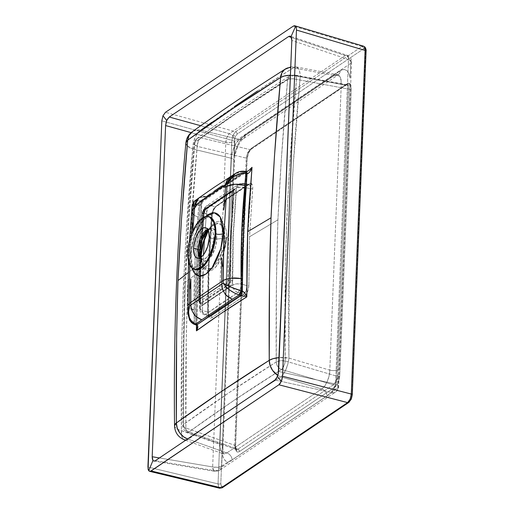 <?xml version="1.0" encoding="UTF-8"?>
<svg xmlns="http://www.w3.org/2000/svg" width="514" height="514" viewBox="0 0 514 514"><rect width="100%" height="100%" fill="white"/><g stroke="black" fill="none" stroke-linecap="round" stroke-linejoin="round"><path stroke-width="0.39" stroke-dasharray="2.57 1.93" d="M188.542 252.38A5.474 2.229 2.3 0 1 191.279 254.417A5.474 2.229 2.3 0 1 190.688 255.4L194.106 236.993L198.982 225.672L205.953 216.445A32.568 14.431 105 0 0 190.688 255.4L190.026 255.908L189.762 263.92L191.234 235.02L190.026 255.908L190.688 255.4A5.474 2.229 -177.7 0 0 191.279 254.417A5.474 2.229 -177.7 0 0 188.542 252.38A27.383 12.13 -75 0 0 194.722 269.497L189.454 262.301L188.542 252.38L187.783 252.181L188.542 252.38L193.881 230.6L201.302 219.703L209.307 216.728A27.383 12.13 -75 0 0 188.542 252.38M250.639 183.427L252.335 184.944L252.753 187.212L249.534 236.755L248.827 285.476L248.108 290.14L246.187 294.137L244.555 295.743L212.051 317.665L210.547 318.166L208.8 316.63L208.157 312.897L208.96 264.112L185.303 282.295C187.565 235.328 190.771 188.664 194.909 142.301A6.843 2.936 -175.3 0 0 194.086 143.579A6.843 2.936 -175.3 0 0 197.19 146.329A6.843 3.457 103.5 0 1 200.852 137.791L249.875 149.574L200.852 137.791L245.93 106.353L293.346 75.417L345.414 85.144L249.875 149.574L247.42 153.037A2.056 0.565 23.2 0 0 248.506 152.979A2.056 0.565 23.2 0 0 248.403 152.645L251.635 148.154A2.056 1.638 -124 0 1 251.005 149.375A2.056 1.638 -124 0 1 249.875 149.574L247.42 153.037L246.212 158.113L197.19 146.329C188.548 238.74 184.777 332.609 185.875 427.931L234.68 445.285L235.534 449.037A2.056 1.754 -38.7 0 1 236.408 451.292L235.341 446.428A2.056 0.835 -177.7 0 0 235.611 446.024A2.056 0.835 -177.7 0 0 234.68 445.285L185.875 427.931L186.293 339.015L187.681 285.983L190.533 233.375L197.19 146.329L246.212 158.113L234.68 445.285L235.534 449.037L236.575 449.641L237.834 449.223L333.38 384.793L335.905 381.356A2.056 0.565 -156.8 0 1 338.225 382.634L334.993 387.119A2.056 1.638 56 0 0 333.38 384.793L281.537 369.495L234.121 400.303L189.036 431.869L237.834 449.223L189.036 431.869A6.843 3.161 109.6 0 1 187.308 432.165A6.843 3.161 109.6 0 1 185.875 427.931A6.843 2.634 -0.1 0 1 182.753 425.746A6.843 2.634 -0.1 0 1 183.575 424.468L228.749 392.882L276.262 361.965L276.436 281.858L277.92 219.844L281.396 158.376L287.589 79.805L240.083 110.754L194.909 142.301L188.786 220.814L185.303 282.295L208.96 264.112L212.044 216.034L213.027 211.44L215 207.457L216.542 205.825L232.424 194.793L249.046 183.903L250.716 183.434M182.804 425.399L182.965 426.376L185.875 427.931L185.952 430.109L186.576 431.625L187.661 432.242L189.036 431.869C218.334 410.577 249.168 389.785 281.537 369.495L333.38 384.793L334.736 383.45L336.715 378.831L348.576 89.083L347.798 85.35A2.056 1.754 141.3 0 0 350.22 83.988L351.287 88.845A2.056 0.835 2.3 0 1 348.576 89.083L296.507 79.355L289.658 166.536L286.761 219.163L285.418 272.176L285.199 360.956L337.043 376.261L348.441 86.879L347.798 85.35L346.732 84.746L345.414 85.144L293.346 75.417A6.843 2.885 100.6 0 1 294.663 75.005A6.843 2.885 100.6 0 1 296.507 79.355L348.576 89.083A2.056 0.835 -177.7 0 0 351.287 88.845L339.754 376.023L338.822 381.028L337.512 384.093L334.993 387.119L239.447 451.549L237.776 452.076L236.408 451.292L235.553 449.307L235.341 446.428L246.874 159.256L247.799 154.245L249.907 149.915L251.635 148.154L347.175 83.724L348.852 83.197L350.22 83.988L351.075 85.966L351.287 88.845L339.754 376.023A2.056 0.835 2.3 0 1 337.043 376.261L285.199 360.956A6.843 2.596 106.4 0 1 281.537 369.495A6.843 5.384 -122.2 0 1 276.262 361.965C243.829 382.365 212.931 403.194 183.575 424.468C183.215 376.82 183.787 329.429 185.303 282.295L183.826 344.303L183.575 424.468L182.753 425.721L182.849 370.022L184.565 283.355L188.94 209.018L194.086 143.547L195.5 140.2L196.913 138.549A6.843 5.551 54.3 0 0 194.909 142.301C224.265 121.079 255.156 100.249 287.589 79.805A6.843 5.378 -122.4 0 1 289.729 75.963A6.843 5.378 -122.4 0 1 293.346 75.417C260.971 95.88 230.143 116.672 200.852 137.791L198.237 141.209L197.19 146.329L194.292 144.389L194.138 143.29M363.501 46.138L361.92 46.485A2.056 1.638 56 0 1 363.597 48.83L237.179 134.077A2.056 1.638 56 0 0 235.508 131.732L165.489 112.296L235.508 131.732L361.92 46.485A2.056 1.638 -124 0 1 363.597 48.83L365.236 48.971L364.497 48.547L363.597 48.83L237.179 134.077L235.438 136.493A2.056 0.565 23.2 0 0 233.035 135.195L235.508 131.732A2.056 1.638 -124 0 1 237.179 134.077L235.438 136.493L234.615 140.059L220.814 483.687L221.393 486.308A2.056 1.754 -38.7 0 1 218.88 487.651L218.045 483.905A2.056 0.835 -177.7 0 0 220.814 483.687L221.393 486.308L222.125 486.732L223.031 486.443L349.443 401.203L351.184 398.78L352.006 395.221L365.807 51.586L365.236 48.971A2.056 1.754 141.3 0 0 365.069 47.224M348.813 402.423A2.056 1.638 56 0 0 349.443 401.203L223.031 486.443A2.056 1.638 -124 0 1 222.401 487.67A2.056 1.638 56 0 0 223.031 486.443L221.393 486.308A2.056 1.754 141.3 0 1 218.88 487.651L219.928 488.261M197.357 258.169L201.906 259.39A15.741 6.978 -75 0 1 199.869 257.893L201.906 259.39L206.506 257.681L210.772 251.417L213.843 238.888A3.425 1.394 -177.7 0 0 216.722 239.087L215.411 247.131L210.83 257.045L204.276 261.266L200.428 256.891L202.175 262.885L207.521 268.963L211.986 267.73L216.632 263.097L222.992 249.329L224.817 238.155A3.425 1.394 -177.7 0 0 226.513 237.661L228.608 236.414L231.583 192.281L231.261 191.703L230.69 191.767L216.69 200.916L203.326 210.22L202.323 212.012L199.233 256.223L200.974 254.88A3.425 1.394 -177.7 0 0 201.347 254.282A3.425 1.394 2.3 0 1 200.974 254.88A25.591 11.334 105 0 1 214.685 222.915A25.591 11.334 105 0 1 226.513 237.661A25.591 11.334 105 0 1 212.809 269.619A25.591 11.334 105 0 1 200.974 254.88L199.233 256.223L199.04 261.703L198.674 300.349L198.963 301.48L199.657 301.538L227.021 283.086L227.779 282.051L228.608 236.414L226.513 237.661A3.425 1.394 2.3 0 1 224.817 238.155A23.567 10.441 -75 0 0 224.117 229.951A23.567 10.441 -75 0 0 212.057 226.096A23.567 10.441 -75 0 0 208.356 230.722L212.057 226.096L218.63 223.211L223.031 226.931M223.423 253.318L216.015 266.74L206.93 270.929L201.861 264.254L200.974 254.88C200.736 248.397 205.221 229.61 214.685 222.915C224.117 216.863 227.297 230.484 226.513 237.661M201.334 256.994L202.175 262.885A23.567 10.441 -75 0 1 201.295 257.026L202.175 262.885A23.567 10.441 -75 0 0 212.59 267.312A23.567 10.441 -75 0 0 223.539 247.189M208.376 230.773L212.057 226.096L207.54 230.407A16.968 7.517 105 0 1 216.722 239.087L224.817 238.155L216.722 239.087A16.968 7.517 105 0 1 209.622 258.529A16.968 7.517 105 0 1 200.428 256.891C202.079 260.701 201.803 258.921 201.906 259.39A15.741 6.978 -75 0 0 213.843 238.888A15.741 6.978 -75 0 0 210.072 228.981A15.741 6.978 -75 0 0 207.56 229.263L210.072 228.981L207.54 230.407L211.954 228.3L215.096 230.394L216.722 239.087A3.425 1.394 2.3 0 1 213.843 238.888L209.301 237.667L213.843 238.888L213.284 233.054L210.072 228.981L205.529 227.76M192.063 268.179A32.568 14.431 105 0 1 190.688 255.4L192.063 268.179M199.458 307.835L199.406 308.162A6.843 2.634 -0.1 0 0 202.529 310.366L202.6 312.551L203.229 314.067L204.309 314.684L205.69 314.305L203.57 313.225L201.803 311.465L200.64 309.261L200.229 306.903L199.458 307.835L199.618 308.811L200.691 309.698L202.529 310.366L203.48 254.796L202.677 279.944L202.529 310.366L207.695 312.204L208.684 316.001L209.731 316.611L210.958 316.181L205.69 314.305L237.898 292.588L240.25 289.099L241.561 284.049C241.092 251.494 242.383 219.362 245.429 187.668L250.941 188.696L250.896 186.511L250.305 184.995L249.251 184.385L247.896 184.783A1.369 1.079 57.5 0 0 249.046 183.903C251.609 182.688 252.837 184.256 252.721 188.606L249.534 236.755L277.92 219.844L249.534 236.755L248.827 285.476A1.369 0.533 -0 0 1 247.041 285.668L241.561 284.049L242.107 235.515L245.429 187.668L250.941 188.696L247.761 236.896L247.041 285.668L241.561 284.049A6.843 2.596 106.4 0 1 239.672 290.301A6.843 2.596 106.4 0 1 237.898 292.588L243.501 294.239L210.958 316.181L205.69 314.305L221.38 303.311L237.898 292.588A6.843 5.384 -122.2 0 1 232.624 285.058L233.266 236.196L236.517 188.118L219.908 198.905L204.122 209.963L200.781 258.105L203.865 214.563L205.17 210.245L206.499 208.613L221.579 198.179L233.844 190.167L235.174 190.019L236.003 192.101L233.009 236.35L232.277 282.16L231.364 284.724L229.983 286.343L202.638 304.783L201.366 304.95L200.736 304.185L200.351 302.001L200.781 258.105L200.229 306.903L232.624 285.058L200.229 306.903A6.843 5.545 54.1 0 0 205.69 314.305A6.843 3.161 109.6 0 1 203.955 314.6A6.843 3.161 109.6 0 1 202.529 310.366L207.695 312.204L208.485 263.367L211.588 215.231L206.403 213.985L204.463 238.971L206.403 213.985A6.843 3.457 103.5 0 1 210.059 205.446L215.36 206.724L247.896 184.783L242.267 183.729L210.059 205.446L215.36 206.724L212.937 210.187L211.588 215.231L204.572 213.111L203.505 212.051L203.345 210.952L204.122 209.963A6.843 2.936 -175.3 0 0 203.3 211.241A6.843 2.936 -175.3 0 0 206.403 213.985L207.45 208.87L210.059 205.446A6.843 5.551 54.3 0 0 206.12 206.217A6.843 5.551 54.3 0 0 204.122 209.963L204.713 207.862L206.127 206.21L203.345 210.952M248.346 170.892L245.57 171.779L201.906 201.225L202.876 201.559L201.636 201.295L197.453 265.571L196.444 325.323L197.453 265.571L188.118 272.748L197.453 265.571L201.636 201.295L201.822 203.428L200.036 205.478C200.145 203.505 200.768 202.092 201.906 201.225C203.261 201.649 203.171 201.674 201.636 201.295L201.578 204.521L201.064 205.227L199.997 205.471A3.425 1.728 103.5 0 1 201.829 201.205A3.425 1.728 -76.5 0 0 199.997 205.471L198.847 205.195A3.425 1.728 103.5 0 1 199.721 201.957A3.425 1.728 103.5 0 1 200.672 200.929L201.906 201.225C203.261 201.649 203.171 201.674 201.636 201.295L245.326 171.573M257.501 90.984L293.276 67.829L334.325 75.5L293.276 67.829A15.06 6.348 100.6 0 1 296.173 66.936A15.06 6.348 100.6 0 1 300.227 76.49L341.277 84.167L341.02 79.31L339.606 75.963L337.255 74.626L334.325 75.5A6.843 5.468 56 0 0 338.109 74.845A6.843 5.468 56 0 0 340.197 70.771C345.395 67.848 348.698 70.296 350.105 78.122L350.689 63.318A6.843 2.795 -177.7 0 0 351.602 62.001A6.843 2.795 -177.7 0 0 348.486 59.508L351.415 61.294L351.602 62.001L350.689 63.318L234.827 141.446L234.23 156.256L235.958 149.452L238.573 143.194L241.792 138.125L245.294 134.764L341.071 70.245L344.412 69.48L347.239 70.913L349.25 74.382L350.105 78.122L350.689 63.318L234.827 141.446A6.843 5.468 56 0 0 229.36 133.672L200.717 125.737L229.36 133.672L345.222 55.538L346.609 55.165L348.106 56.45L348.486 59.508L291.817 40.445L348.486 59.508L335.558 384.067A6.843 2.795 2.3 0 1 338.675 386.56A6.843 2.795 2.3 0 1 337.762 387.877L338.296 374.462L335.719 384.016L331.543 392.073L337.762 387.877L338.649 369.476A6.843 2.788 2.3 0 1 329.795 370.157L288.919 358.097L279.186 357.603A15.06 5.86 -0.2 0 1 288.919 358.097A15.06 5.705 106.4 0 1 280.862 376.878L283.567 373.832L286.041 369.2L287.924 363.674L288.919 358.097C287.519 262.962 291.284 169.093 300.227 76.49A15.06 6.399 -175.1 0 0 290.429 75.237L294.888 75.449L300.227 76.49L299.656 71.581L298.133 68.214L295.891 66.897L293.276 67.829L288.662 67.713L285.341 69.017M246.225 171.58A3.425 1.407 -79.8 0 0 245.57 171.779L223.172 186.383L201.906 201.225A3.425 1.76 -76.1 0 0 200.036 205.478M194.157 201.334L200.518 200.89C199.374 201.751 198.745 203.171 198.635 205.137A3.425 1.773 104.1 0 1 200.518 200.89L200.672 200.929A3.425 1.728 -76.5 0 0 198.847 205.195L192.217 204.758M248.551 170.757L246.206 171.573M246.148 171.56A3.425 1.439 -79.4 0 0 245.486 171.766L244.259 171.535A3.425 1.439 100.6 0 1 244.818 171.323A3.425 1.439 -79.4 0 0 244.259 171.535L235.399 173.526M244.728 171.297L237.275 175.833L230.054 176.919L237.275 175.833L206.731 196.432L198.867 197.948M196.052 324.932L196.843 327.232L197.813 265.243L199.22 238.734L201.822 203.428L202.799 201.552M195.982 324.906A3.425 1.581 109.6 0 1 195.288 322.798A3.425 1.581 -70.4 0 0 196.001 324.912M194.645 324.43A3.425 1.632 110.1 0 1 193.932 322.323L194.138 322.387A3.425 1.581 -70.4 0 0 194.832 324.501A3.425 1.581 109.6 0 1 194.228 323.704A3.425 1.581 109.6 0 1 194.138 322.387L195.326 322.818A3.425 1.619 -70 0 0 196.033 324.925M187.88 313.007L189.493 318.886L193.932 322.323L194.665 324.437M198.873 197.941L206.731 196.432L200.518 200.89L196.689 200.518L194.041 201.417M191.664 211.511L194.035 215.199L197.864 217.069L194.035 215.199L191.664 211.511L192.075 213.201L194.035 215.199L192.872 214.229L191.664 211.511M187.873 305.804L194.125 310.225L187.873 305.804L188.304 307.109L187.873 305.791M198.674 198.089C200.107 196.611 202.792 196.059 206.731 196.432C201.167 196.618 198.481 197.17 198.674 198.089M230.047 176.919L237.275 175.833L230.041 176.925M192.776 204.289L198.847 205.195L197.864 217.069L194.035 215.199L197.864 217.069C195.076 247.658 193.829 278.71 194.125 310.225C191.311 309.537 189.37 308.503 188.304 307.109C188.619 308.085 190.559 309.126 194.125 310.225L194.138 322.387L190.353 320.004M192.255 205.015L192.294 204.559M241.773 171.355L244.092 171.503L221.637 186.055M187.906 313.771L187.886 313.065M232.694 191.047L231.84 190.887L232.996 190.983L233.388 192.853L234.198 193.001L233.909 191.157L232.694 191.047L205.311 209.513L204.116 211.248L203.409 213.76L202.644 213.58L202.831 212.295L204.508 209.32L205.311 209.513L204.508 209.32L224.772 195.448L231.84 190.887L232.694 191.047L205.311 209.513L203.409 213.76L201.058 246.29L200.177 268.186L199.895 301.307L200.421 303.221L201.546 303.305L199.56 302.913L199.136 301.043L199.895 301.307L199.136 301.043L199.374 267.916L200.961 235.194L202.644 213.58L203.409 213.76A1.369 0.585 4.6 0 1 204.026 214.312A1.369 0.585 4.6 0 1 203.865 214.563C204.212 211.839 205.092 209.86 206.499 208.613A1.369 1.112 -125.5 0 1 205.311 209.513A1.369 1.112 54.5 0 0 206.499 208.613L233.844 190.167A1.369 1.079 -122.6 0 1 232.694 191.047A1.369 1.079 57.4 0 0 233.844 190.167C235.341 189.46 236.048 190.379 235.977 192.911A1.369 0.578 4.8 0 1 234.198 193.001L233.388 192.853L230.619 230.825L229.951 252.747L229.874 280.31L229.302 282.861L228.081 284.589L228.929 284.84L229.636 284.178L230.677 280.548L229.874 280.31L230.677 280.548L231.242 236.479L234.198 193.001L233.452 190.867L232.694 191.047M233.909 191.157L233.382 190.855M232.476 190.681L232.996 190.983M200.421 303.221L200.942 303.523M200.094 303.221L199.56 302.913M201.829 203.332L201.751 203.949M199.997 205.471C196.656 244.06 195.089 283.169 195.288 322.798L196.264 263.733L199.997 205.471L198.847 205.195L195.706 245.878L194.568 269.118L194.138 322.387L195.288 322.798M195.326 322.818L196.483 324.443L196.836 327.63M185.336 440.074L188.368 439.252L210.091 423.767M257.463 391.822L280.862 376.878L321.738 388.944L324.752 385.988L327.341 381.388L329.108 375.83L329.795 370.157L341.277 84.167L300.227 76.49L293.385 163.658L290.481 216.291L289.138 269.304L288.919 358.097L329.795 370.157L341.277 84.167L340.564 77.704L337.46 74.652L334.325 75.5L239.428 139.493L236.607 142.5L234.082 147.12L232.244 152.664L231.371 158.28L192.724 148.989C184.083 241.426 180.311 335.295 181.41 430.591L181.808 436.38L182.945 438.718L184.552 439.9A15.06 6.958 109.6 0 1 181.41 430.591A15.06 5.802 -0.1 0 1 174.542 425.791M174.542 425.733L175.011 427.166L177.369 429.113L179.213 429.922L219.883 444.276L220.339 449.178L221.817 452.545L224.098 453.862L226.841 452.937L187.539 438.969M277.856 375.458L280.862 376.878L257.585 391.739M185.895 142.943A15.06 6.457 -175.3 0 0 192.724 148.989L187.231 145.867L186.351 144.723L186.01 142.301M209.969 423.851L188.368 439.252A15.06 6.958 109.6 0 1 185.888 440.087M192.724 148.816L192.724 148.989A15.06 7.601 103.5 0 1 200.781 130.203L197.659 133.139L195.037 137.733L193.303 143.297L192.724 148.816M192.673 131.513L196.014 130.183L200.781 130.203A15.06 12.214 54.3 0 0 192.114 131.886M290.763 66.91L295.891 66.897M293.276 67.829C260.9 88.292 230.066 109.084 200.781 130.203L239.428 139.493L200.781 130.203M296.173 66.936L337.255 74.626M245.57 171.779L244.092 171.503M214.094 191.227L210.393 193.823M206.731 196.432L200.518 200.89L201.829 201.205M201.636 201.295L222.96 186.306L245.525 171.445M192.724 148.989L231.371 158.28L219.883 444.276L181.41 430.591L181.827 341.694L183.215 288.662L186.068 236.048L192.724 148.989M188.368 439.252L226.841 452.937L321.738 388.944L280.862 376.878M211.845 122.306L234.371 106.584M221.682 466.153L227.895 461.964L225.839 461.135L224.155 459.246L222.928 456.393L222.228 452.731L221.682 466.153A6.843 5.468 -124 0 1 219.581 470.239A6.843 5.468 -124 0 1 215.919 470.908L155.35 460.679L215.919 470.908L214.723 471.325L213.683 470.721L212.655 466.943L225.8 142.237L191.157 132.638L225.8 142.237L227.034 137.167L229.36 133.672A6.843 2.641 -74.5 0 0 225.8 142.237A6.843 2.782 -177.7 0 0 234.827 141.446L230.85 142.596L225.8 142.237L212.655 466.943A6.843 2.93 -80.4 0 0 214.614 471.312A6.843 2.93 -80.4 0 0 215.919 470.908A6.843 5.468 56 0 0 219.581 470.239A6.843 5.468 56 0 0 221.682 466.153L227.895 461.964L232.187 459.837A6.843 5.468 56 0 0 226.841 452.937L321.738 388.944C325.6 387.1 330.027 376.781 329.795 370.157A6.843 2.788 -177.7 0 0 338.649 369.476L350.085 83.512A6.843 2.788 2.3 0 1 341.277 84.167A6.843 2.788 -177.7 0 0 350.085 83.512L338.296 374.462C337.1 381.317 334.852 387.19 331.543 392.073L327.084 395.844A6.843 5.468 56 0 0 321.738 388.944A6.843 5.468 -124 0 1 327.084 395.844L232.187 459.837L327.084 395.844L331.543 392.073L337.762 387.877L338.675 386.56L337.415 384.857L335.558 384.067L278.633 371.474L335.558 384.067L335.192 387.318L334.036 390.325L331.999 392.632L215.919 470.908L331.999 392.632A6.843 3.502 -77.5 0 0 335.558 384.067L348.486 59.508A6.843 3.212 -71.4 0 0 346.95 55.242A6.843 3.212 -71.4 0 0 345.222 55.538L291.393 37.432L345.222 55.538A6.843 5.468 -124 0 1 350.689 63.318A6.843 5.468 56 0 0 345.222 55.538L229.36 133.672A6.843 5.468 -124 0 1 234.827 141.446L234.23 156.256C236.356 146.053 240.044 138.889 245.294 134.764L340.197 70.771A6.843 5.468 -124 0 1 338.096 74.858A6.843 5.468 -124 0 1 334.325 75.5L239.428 139.493A6.843 5.468 56 0 0 243.193 138.851A6.843 5.468 56 0 0 245.294 134.764A6.843 5.468 -124 0 1 243.212 138.838A6.843 5.468 -124 0 1 239.428 139.493C235.894 141.427 231.473 151.746 231.371 158.28A6.843 2.788 2.3 0 1 234.493 160.753A6.843 2.788 2.3 0 1 233.78 161.942L221.682 466.153A6.843 2.782 2.3 0 1 212.655 466.943L217.705 467.303L221.682 466.153M201.546 303.305L228.929 284.84L228.081 284.589L214.094 293.7L200.749 303.022L201.546 303.305A1.369 1.105 -125.7 0 1 202.638 304.783C201.244 305.522 200.486 304.59 200.351 302.001L201 257.938L203.865 214.563A1.369 0.585 -175.4 0 0 204.026 214.312A1.369 0.585 -175.4 0 0 203.409 213.76C200.801 242.524 199.625 271.707 199.895 301.307A1.369 0.527 0 0 1 200.518 301.75A1.369 0.527 0 0 1 200.351 302.001A1.369 0.527 180 0 0 200.518 301.75A1.369 0.527 180 0 0 199.895 301.307L200.781 303.485L201.546 303.305L228.929 284.84A1.369 1.079 -122.4 0 1 229.983 286.343L202.638 304.783A1.369 1.105 54.3 0 0 201.546 303.305M350.799 399.571L351.184 398.78A2.056 0.565 23.2 0 1 351.293 399.121M352.283 394.81A2.056 0.835 -177.7 0 1 352.006 395.221L365.698 50.038M223.545 247.189A23.567 10.441 -75 0 0 224.817 238.155L224.117 229.951M159.398 457.948L212.655 466.943L159.398 457.948M274.971 380.013L331.999 392.632A6.843 5.468 56 0 0 335.661 391.964A6.843 5.468 56 0 0 337.762 387.877A6.843 5.468 -124 0 1 335.661 391.964A6.843 5.468 -124 0 1 331.999 392.632L274.971 380.013M361.92 46.485L295.98 26.908L361.92 46.485L235.508 131.732L233.035 135.195A2.056 0.565 -156.8 0 1 235.438 136.493L234.615 140.059L220.814 483.687A2.056 0.835 2.3 0 1 218.045 483.905L147.916 467.02L218.045 483.905L231.846 140.277L161.82 120.841L231.846 140.277L233.035 135.195L231.846 140.277A2.056 0.835 -177.7 0 0 234.615 140.059A2.056 0.835 2.3 0 1 231.846 140.277L218.045 483.905L218.88 487.651M295.98 26.908L293.295 26.111L295.98 26.908M346.609 55.165L347.207 55.358M214.723 471.325L214.171 471.152M233.78 161.942A6.843 2.788 -177.7 0 0 234.493 160.773A6.843 2.788 -177.7 0 0 231.371 158.28L219.883 444.276A6.843 2.788 2.3 0 1 223.005 446.769A6.843 2.788 2.3 0 1 222.247 447.97L233.78 161.942M222.221 452.725L222.247 447.97A6.843 2.788 -177.7 0 0 223.005 446.743A6.843 2.788 -177.7 0 0 219.883 444.276L220.712 450.463L223.449 453.733L226.841 452.937A6.843 5.468 -124 0 1 232.187 459.837L227.895 461.964C224.811 461.392 222.915 458.315 222.228 452.731M346.732 84.746L251.005 149.381A2.056 1.638 56 0 0 251.635 148.154L347.175 83.724A2.056 1.638 -124 0 1 346.545 84.951A2.056 1.638 -124 0 1 345.414 85.144A2.056 1.638 56 0 0 346.552 84.951A2.056 1.638 56 0 0 347.175 83.724C348.396 82.94 349.404 83.03 350.22 83.988A2.056 1.754 -38.7 0 1 347.798 85.35L346.873 84.765L345.414 85.144L249.875 149.574A2.056 1.638 56 0 0 251.005 149.381L248.513 152.979L247.144 158.858L235.611 446.036A2.056 0.835 2.3 0 1 235.341 446.428L246.874 159.256A2.056 0.835 -177.7 0 0 247.144 158.858A2.056 0.835 -177.7 0 0 246.212 158.113A2.056 0.835 2.3 0 1 247.144 158.852A2.056 0.835 2.3 0 1 246.874 159.256L248.403 152.645A2.056 0.565 -156.8 0 1 248.506 152.979A2.056 0.565 -156.8 0 1 247.42 153.037L246.212 158.113L234.68 445.285A2.056 0.835 2.3 0 1 235.611 446.036L236.241 449.57A2.056 1.754 141.3 0 0 235.534 449.037L236.241 449.57L237.834 449.223A2.056 1.638 -124 0 1 239.447 451.549A2.056 1.638 56 0 0 237.834 449.223L333.38 384.793A2.056 1.638 -124 0 1 334.993 387.119L239.447 451.549C238.233 452.333 237.217 452.249 236.408 451.292A2.056 1.754 141.3 0 0 236.241 449.544L236.575 449.641M196.817 138.619L198.687 137.778L200.852 137.791A6.843 5.551 54.3 0 0 196.913 138.555L194.086 143.547M187.07 432.056L187.661 432.242M183.993 426.819L183.575 424.468A6.843 5.545 54.1 0 0 189.036 431.869L186.916 430.79L185.156 429.023L183.993 426.819M288.168 77.717L287.589 79.805L291.56 78.796L296.507 79.355L295.948 76.252L294.535 74.993L291.252 75.359L289.44 76.162L288.168 77.717M196.913 138.549C226.314 117.353 257.257 96.484 289.742 75.956L289.44 76.162M295.081 75.166L294.535 74.993M285.193 361.034L280.233 360.783L276.262 361.965L276.654 364.336L277.778 366.566L279.481 368.371L281.537 369.495L282.154 368.911L284.364 364.773L285.193 361.034M287.589 79.805C283.381 126.219 280.156 172.897 277.92 219.844C276.378 267.004 275.825 314.375 276.262 361.965A6.843 2.66 -0.2 0 1 285.199 360.956C283.792 265.841 287.564 171.972 296.507 79.355A6.843 2.911 -175.1 0 0 287.589 79.805M249.251 184.385L216.143 206.57C213.92 208.787 212.603 211.858 212.205 215.784L209.102 264.042L208.318 312.653C208.973 316.303 209.339 317.594 209.404 316.54L210.958 316.181A1.369 1.105 -125.7 0 1 212.051 317.665A1.369 1.105 54.3 0 0 210.958 316.181L243.501 294.239A1.369 1.079 -122.4 0 1 244.555 295.743A1.369 1.079 57.6 0 0 243.501 294.239C245.711 292.511 246.893 289.658 247.041 285.668A1.369 0.533 180 0 0 248.827 285.476C248.577 290.23 247.15 293.655 244.555 295.743L212.051 317.665C209.667 318.924 208.369 317.337 208.157 312.897A1.369 0.527 -179.9 0 0 208.318 312.647A1.369 0.527 -179.9 0 0 207.695 312.204A1.369 0.527 0.1 0 1 208.318 312.647A1.369 0.527 0.1 0 1 208.157 312.897L208.96 264.112L212.044 216.034A1.369 0.585 -175.5 0 0 212.205 215.777A1.369 0.585 -175.5 0 0 211.588 215.231A1.369 0.585 4.5 0 1 212.205 215.777A1.369 0.585 4.5 0 1 212.044 216.034C212.629 211.363 214.126 207.958 216.542 205.825A1.369 1.112 -125.5 0 1 215.36 206.724A1.369 1.112 54.5 0 0 216.542 205.825L249.046 183.903A1.369 1.079 -122.5 0 1 247.896 184.783L242.267 183.729A6.843 2.885 100.6 0 1 243.585 183.325A6.843 2.885 100.6 0 1 245.429 187.668A6.843 2.911 -175.2 0 0 236.517 188.118L233.266 236.196L232.624 285.058A6.843 2.66 -0.2 0 1 241.561 284.049L236.594 283.876L232.624 285.058L233.015 287.429L234.14 289.665L235.842 291.464L237.898 292.588L243.501 294.239L246.052 290.808L247.041 285.668C246.765 252.978 248.063 220.654 250.941 188.696A1.369 0.578 -175.3 0 0 252.721 188.606A1.369 0.578 4.7 0 1 250.941 188.696L249.386 184.404L247.896 184.783L215.36 206.724C213.394 208.517 212.134 211.357 211.588 215.231C208.806 247.106 207.508 279.43 207.695 312.204L209.731 316.611M203.724 314.491L204.309 314.684M208.825 316.335L203.955 314.6C201.083 313.411 199.567 311.266 199.406 308.162A6.843 2.634 -0.1 0 1 200.229 306.903L200.781 258.105L204.122 209.963L236.517 188.118L240.481 187.115L245.429 187.668L244.87 184.565L243.456 183.305L240.173 183.678L238.361 184.481L237.089 186.029L236.517 188.118A6.843 5.378 -122.4 0 1 238.65 184.282L238.361 184.481M250.562 185.419L250.305 184.995M206.03 206.281L207.894 205.439L210.059 205.446L242.267 183.729A6.843 5.378 -122.4 0 0 238.65 184.282L206.127 206.21M244.002 183.479L243.456 183.305M234.198 193.001A1.369 0.578 -175.2 0 0 235.977 192.911L233.009 236.35L232.463 280.348A1.369 0.533 -0.1 0 1 230.677 280.548C230.323 250.986 231.499 221.804 234.198 193.001M229.983 286.343A1.369 1.079 57.6 0 0 228.929 284.84C230.06 283.979 230.645 282.552 230.677 280.548A1.369 0.533 179.9 0 0 232.463 280.348C232.322 283.13 231.493 285.122 229.983 286.343M230.69 191.767L231.602 192.943A1.369 0.585 4.8 0 1 233.388 192.853L232.546 190.694L231.84 190.887A1.369 1.079 57.5 0 0 230.69 191.767A1.369 1.079 -122.5 0 1 231.84 190.887L204.508 209.32A1.369 1.112 54.4 0 0 203.326 210.22L230.69 191.767M231.602 192.943L228.608 236.414L228.087 280.515A1.369 0.533 -0.2 0 1 229.874 280.31C229.456 250.787 230.625 221.63 233.388 192.853A1.369 0.585 -175.2 0 0 231.602 192.943M228.087 280.515L227.021 283.086A1.369 1.079 57.7 0 0 228.081 284.589L229.874 280.31A1.369 0.533 179.8 0 0 228.087 280.515M204.508 209.32L202.644 213.58A1.369 0.585 4.7 0 1 202.028 213.027A1.369 0.585 4.7 0 1 202.188 212.777L203.326 210.22A1.369 1.112 -125.6 0 1 204.508 209.32M227.021 283.086L199.657 301.538A1.369 1.105 54.2 0 0 200.749 303.022L228.081 284.589A1.369 1.079 -122.3 0 1 227.021 283.086M202.644 213.58C199.978 242.274 198.809 271.431 199.136 301.043A1.369 0.527 -0.1 0 1 198.507 300.606A1.369 0.527 -0.1 0 1 198.674 300.349L199.233 256.223L202.188 212.777A1.369 0.585 -175.3 0 0 202.028 213.027A1.369 0.585 -175.3 0 0 202.644 213.58M199.657 301.538L198.674 300.349A1.369 0.527 179.9 0 0 198.507 300.606A1.369 0.527 179.9 0 0 199.136 301.043L199.92 303.183L200.749 303.022A1.369 1.105 -125.8 0 1 199.657 301.538M365.807 51.586A2.056 0.835 -177.7 0 0 366.084 51.194M338.225 382.634A2.056 0.565 23.2 0 0 335.905 381.356L337.043 376.261A2.056 0.835 -177.7 0 0 339.754 376.023L338.225 382.634M195.102 269.612L194.433 269.201C192.891 269.413 191.838 264.498 191.279 254.443C191.741 245.653 193.913 237.211 197.8 229.109C200.017 224.284 202.991 220.435 206.737 217.55L209.307 216.728M188.439 261.035L189.467 240.815M201.366 252.785L204.026 214.319C204.437 211.826 205.125 210.175 206.095 209.359L233.562 190.867L231.12 190.996L203.724 209.468L202.028 213.021L199.085 256.454L198.507 300.6C198.488 301.814 198.957 302.675 199.927 303.183L200.884 303.543L200.518 301.75L200.544 288.765L201.302 254.038M248.333 170.899L223.648 187.012L202.876 201.559M185.605 440.28L224.13 454.17C223.282 452.661 222.909 450.193 223.005 446.769L234.493 160.773C234.448 152.253 240.057 140.38 243.193 138.851L338.456 74.652L337.563 74.665M153.943 461.071L214.614 471.312L219.581 470.239L335.661 391.964C337.525 390.64 338.527 388.841 338.675 386.56L351.602 62.001C351.544 58.718 349.995 56.463 346.95 55.242L290.249 36.166M236.241 449.57L187.308 432.165C184.43 430.97 182.913 428.824 182.753 425.721M346.873 84.765L294.663 75.005L289.742 75.956M203.3 211.209L200.049 259.017L199.406 308.162M249.386 184.404L243.585 183.325L238.663 184.269"/><path stroke-width="0.77" d="M290.763 66.91L284.679 69.48L281.871 72.885L280.612 77.485L284.358 75.982L290.429 75.237A15.06 6.399 -175.1 0 0 280.612 77.485C276.436 123.977 273.242 170.744 271.032 217.788C269.452 265.083 268.861 312.596 269.252 360.32A15.06 5.86 -0.2 0 1 279.186 357.603L272.998 358.701L269.252 360.32L270.12 365.531L272.593 370.446L277.856 375.458A15.06 11.854 -122.2 0 1 269.252 360.32C236.748 380.835 205.78 401.723 176.353 422.971C175.949 375.246 176.495 327.765 177.985 280.535L188.118 272.748L177.985 280.535L176.643 333.766L176.353 422.971L221.63 391.372L269.252 360.32L269.497 279.982L271.032 217.788L247.671 231.705L247.016 256.075L246.823 296.874L220.898 313.598L196.432 330.855C198.089 328.138 198.263 326.12 196.939 324.797L195.564 324.302C189.364 321.289 187.353 315.172 189.525 305.965L189.518 303.292L187.873 305.798L189.518 303.286L187.873 305.798L189.518 303.286L190.848 302.328L189.518 303.292L189.525 305.965L190.855 305.001L190.848 302.328L189.518 303.292L189.737 264.973L189.499 288.02L189.936 288.624L190.283 287.3L190.861 279.115L190.848 302.328L221.752 281.492L221.823 258.221L222.395 265.622L222.78 266.432L223.275 265.198L223.988 233.009L223.192 233.484A32.568 14.431 105 0 0 205.953 216.445L214.287 212.79L220.159 216.947L223.192 233.484A5.474 2.229 2.3 0 1 215.867 233.96L214.891 223.815L209.307 216.728L208.543 216.522A27.383 12.13 105 0 1 215.109 233.754A27.383 12.13 105 0 1 194.343 269.413A27.383 12.13 105 0 1 187.783 252.181L188.24 247.125L189.865 239.312L192.493 231.814L195.885 225.273L199.76 220.255L203.782 217.197L207.598 216.355L209.866 217.075L212.642 219.992L213.965 223.063L215.038 229.058L215.109 233.754L214.229 241.4L213.021 246.617L210.393 254.122L207.001 260.662L204.45 264.202L200.441 267.955L196.515 269.548L193.02 268.861L191.073 267.151L188.921 262.872L187.848 256.878L187.783 252.181A27.383 12.13 105 0 1 208.543 216.522M361.92 46.485L363.494 46.138L365.056 47.204C365.974 48.856 366.315 50.186 366.084 51.194A2.056 0.835 -177.7 0 0 365.088 50.43L351.287 394.058L282.559 376.235L281.351 381.317L278.89 384.78L347.618 402.61L221.206 487.85L219.722 488.223L221.206 487.85L151.077 470.965L149.786 471.37L148.707 470.76L148.071 469.237L161.82 120.841L162.97 115.74L165.489 112.296L293.295 26.111L294.573 25.7L295.608 26.298L296.289 27.833L296.462 30.05L365.088 50.43L364.278 46.69A2.056 1.754 -38.7 0 1 365.069 47.224A2.056 1.754 141.3 0 0 364.278 46.69L365.088 50.43L351.287 394.058A2.056 0.835 2.3 0 1 352.283 394.823A2.056 0.835 2.3 0 1 352.006 395.221L351.184 398.78A2.056 0.565 -156.8 0 1 351.293 399.121A2.056 0.565 -156.8 0 1 350.124 399.153L347.618 402.61A2.056 1.638 56 0 0 348.813 402.423A2.056 1.638 -124 0 1 347.618 402.61L221.206 487.85L151.077 470.965L278.89 384.78L280.207 383.425L281.826 380.084L282.559 376.235L296.462 30.05L296.289 27.833L295.608 26.298L290.988 36.732L291.817 40.445L278.633 371.474L277.431 376.55L281.351 381.317L277.431 376.55L274.971 380.013L155.35 460.679L154.059 461.084L152.979 460.473L152.195 456.734L165.598 125.557L166.279 121.754L167.281 119.396L169.267 117.019L288.656 36.513L289.954 36.102L290.988 36.732L295.608 26.298L294.573 25.7L293.295 26.111L165.489 112.296L162.97 115.74L166.716 120.539L162.97 115.74L161.82 120.841L147.916 467.02L148.707 470.76L152.979 460.473L148.707 470.76L150.416 471.293L278.89 384.78L347.618 402.61L350.124 399.153L351.287 394.058L282.559 376.235L296.462 30.05L365.088 50.43A2.056 0.835 2.3 0 1 366.084 51.182A2.056 0.835 2.3 0 1 365.807 51.586M198.134 249.483L199.869 257.893A15.741 6.978 -75 0 1 198.134 249.483L193.585 248.262A15.741 6.978 105 0 1 205.529 227.76A15.741 6.978 105 0 1 209.301 237.667A15.741 6.978 105 0 1 197.357 258.169A15.741 6.978 105 0 1 193.585 248.262L198.134 249.483A3.425 1.394 2.3 0 1 199.792 250.504A3.425 1.394 -177.7 0 0 198.134 249.483A15.741 6.978 -75 0 1 207.56 229.263L200.325 239.049L198.134 249.483M200.428 256.891L199.792 250.504A16.968 7.517 105 0 1 207.54 230.407L201.527 241.066L199.792 250.504L201.295 254.012L201.295 257.026A23.567 10.441 -75 0 1 201.295 254.012L199.792 250.504A16.968 7.517 105 0 0 200.428 256.891L200.621 257.488M226.513 237.661L223.423 253.318M208.376 230.773L203.493 241.908L201.347 254.282A3.425 1.394 -177.7 0 0 201.295 254.012A3.425 1.394 2.3 0 1 201.347 254.282L201.334 256.994M224.117 229.951L223.031 226.931M208.356 230.722A23.567 10.441 -75 0 0 201.295 254.012L202.876 243.726L208.356 230.722M194.877 269.529L194.722 269.497A27.383 12.13 -75 0 0 195.102 269.612A27.383 12.13 -75 0 0 215.867 233.96A5.474 2.229 -177.7 0 0 223.192 233.484A32.568 14.431 105 0 1 209.751 270.582A32.568 14.431 105 0 1 192.063 268.179L194.909 273.57L199.644 276.095L205.799 274.129L212.128 267.608L220.724 248.731L223.192 233.484L223.988 233.009L223.211 280.567L221.752 281.492L223.211 280.573A3.425 2.686 -122.6 0 1 223.211 280.567L223.211 280.567A3.425 2.692 57.7 0 0 223.211 280.573C227.863 278.1 233.819 277.425 241.092 278.549C233.819 277.425 227.863 278.1 223.211 280.567L223.211 280.573C224.875 279.462 227.529 278.672 231.171 278.202L241.092 278.549C240.7 247.106 241.946 216.053 244.831 185.393C237.59 183.633 231.641 183.941 226.995 186.306L225.537 187.224L225.755 184.616L225.537 187.224L226.995 186.306C231.641 183.941 237.59 183.639 244.831 185.393L245.84 173.507L247.106 173.738C249.296 173.089 250.941 170.95 252.027 167.313L248.326 170.905L252.027 167.313L247.671 231.705L246.823 296.874C245.988 294.316 244.51 292.382 242.396 291.072L240.603 295.351L246.823 296.874C229.071 307.854 212.269 319.181 196.432 330.855L196.444 325.323L196.432 330.855L197.524 328.465L197.813 326.069L197.305 325.028L196.052 324.932C196.412 324.983 196.676 325.754 196.843 327.232L196.432 330.855L196.843 327.232M250.639 183.427L251.327 183.639M194.343 269.413L195.102 269.612L203.107 266.637L210.522 255.741L215.867 233.96L215.109 233.754L215.867 233.96A27.383 12.13 -75 0 0 209.307 216.728M187.886 313.065L189.518 319.914C191.015 322.355 192.731 323.865 194.665 324.437L195.564 324.302L201.771 319.811C197.884 318.192 195.294 316.296 194.009 314.125C191.889 311.092 190.835 308.053 190.855 305.001L190.855 305.001C191.446 312.223 195.082 317.157 201.771 319.811C195.089 317.157 191.446 312.216 190.855 305.001L189.525 305.965L187.88 313.007L188.208 309.923L189.525 305.965L188.58 311.953L189.383 317.472L191.818 321.783L195.564 324.302A3.425 1.632 110.1 0 1 194.645 324.43M198.867 197.954L194.163 201.327L192.217 204.758L193.521 206.41L194.163 201.327L193.283 202.317L192.923 204.142L193.521 206.41L194.851 205.459L194.633 208.067L194.851 205.459A3.425 1.465 4.8 0 1 194.851 205.452L194.851 205.452A3.425 1.452 -175.1 0 0 194.851 205.459L198.873 197.941L194.851 205.459C195.082 202.458 196.354 200.004 198.674 198.089C196.329 200.068 195.05 202.522 194.851 205.452L225.755 184.616A3.425 1.458 4.8 0 1 225.762 184.616L225.762 184.616A3.425 1.465 -175.3 0 0 225.755 184.616L230.06 176.919L225.755 184.616C225.948 181.693 227.182 179.264 229.462 177.33L230.047 176.919L229.462 177.33C227.214 179.193 225.98 181.622 225.762 184.616L227.22 183.691C232.225 176.116 238.361 172.704 245.621 173.462L245.84 173.507A3.425 1.439 -79.4 0 0 244.94 171.335A3.425 1.439 -79.4 0 0 244.818 171.323A3.425 1.439 100.6 0 1 244.921 171.329A3.425 1.439 100.6 0 1 245.84 173.507L244.921 171.329L246.206 171.573L247.106 173.738A3.425 1.407 -79.8 0 0 246.225 171.58M245.486 171.766A3.425 1.439 100.6 0 1 246.167 171.567A3.425 1.439 100.6 0 1 247.067 173.732A3.425 1.439 -79.4 0 0 246.148 171.56M244.092 171.503A3.425 1.394 100.1 0 1 244.748 171.303A3.425 1.394 100.1 0 1 245.621 173.462L240.719 173.501L235.566 175.428L230.857 178.981L227.22 183.691L230.304 178.274L234.538 174.111L235.399 173.526L227.22 183.691L226.995 186.306C228.73 185.194 231.377 184.526 234.943 184.288C237.288 184.031 240.584 184.397 244.831 185.393L234.943 184.295L226.995 186.306L223.988 233.009L226.995 186.306L225.537 187.224L223.763 209.969L224.946 201.944L225.415 200.653L225.845 201.257L225.415 200.653L224.946 201.944L223.763 209.969L225.537 187.224L226.995 186.306L227.22 183.691L225.762 184.616L225.537 187.224L222.067 186.948L194.851 205.452L194.633 208.067L193.309 209.025L194.633 208.067L194.851 205.459L193.521 206.41L192.255 205.015L192.776 204.289M196.033 324.925A3.425 1.619 -70 0 0 196.939 324.797L196.868 324.764A3.425 1.581 109.6 0 1 195.982 324.906A3.425 1.581 -70.4 0 0 196.868 324.764L195.718 324.36A3.425 1.581 109.6 0 1 194.851 324.507A3.425 1.581 -70.4 0 0 195.718 324.36L201.771 319.811L232.322 299.212C225.832 296.417 222.311 291.399 221.759 284.165L221.752 281.492L221.759 284.165C222.311 291.399 225.832 296.417 232.322 299.212C227.053 296.122 224.547 294.175 224.804 293.372C222.729 290.204 221.714 287.14 221.759 284.165L190.855 305.001C190.816 307.97 191.87 311.015 194.009 314.125C193.765 314.947 196.348 316.842 201.771 319.811L232.322 299.212L239.138 294.92L240.603 295.351A3.425 1.259 -73.9 0 0 242.396 291.072L242.357 291.059A3.425 1.298 106.4 0 1 240.526 295.325A3.425 1.298 -73.6 0 0 242.357 291.059L241.137 290.699A3.425 1.298 106.4 0 1 239.306 294.965A3.425 1.298 -73.6 0 0 241.137 290.699L240.912 290.641A3.425 1.246 105.9 0 1 239.138 294.92L240.912 290.641C233.703 288.617 227.805 286.15 223.224 283.246C226.802 288.572 232.11 292.46 239.138 294.92L234.48 293.012L229.88 290.166L225.948 286.754L223.224 283.246L231.075 287.275L241.137 290.699L241.092 278.549C236.832 277.926 233.523 277.811 231.171 278.202C227.593 278.652 224.946 279.443 223.211 280.573L223.224 283.246L221.759 284.165C221.74 287.217 222.755 290.288 224.804 293.372C226.044 295.569 228.55 297.516 232.322 299.212L239.138 294.92L246.823 296.874L244.767 293.083L242.357 291.059C242.049 251.487 243.617 212.385 247.067 173.732L248.069 173.514L249.624 172.126L252.027 167.313L248.969 207.47L247.671 231.705L271.032 217.788L274.47 156.192L280.612 77.485A15.06 11.835 -122.4 0 1 285.309 69.037A15.06 11.835 -122.4 0 1 290.256 67.533M193.309 209.025L191.664 211.511L193.309 209.025L193.521 206.41L193.309 209.025L191.664 211.517L198.263 202.998L194.633 208.067L192.795 230.863L192.834 223.622L192.57 222.851L192.063 224.078L193.309 209.025L191.227 235.026L192.281 223.41L192.647 222.838L192.834 223.622L192.795 230.863L194.633 208.067L193.309 209.025M192.255 205.015L192.294 204.559M198.873 197.941L213.946 187.449L235.399 173.526L239.351 171.747L241.773 171.355M190.353 320.004L189.107 318.23L187.906 313.771M221.759 284.165L223.224 283.246L223.211 280.573L221.752 281.492L221.759 284.165L221.752 281.492L190.848 302.328L190.861 279.115L190.283 287.3L189.936 288.624L189.499 288.02L189.518 303.286L190.848 302.328L190.855 305.001L221.759 284.165M196.939 324.797L240.603 295.351L218.212 309.891L196.939 324.797M187.539 438.969L183.697 436.874L179.823 433L177.259 428.149L176.353 422.971A15.06 12.195 54.1 0 0 186.158 438.371M210.091 423.767L257.463 391.822M184.031 439.663L185.888 440.087A15.06 6.958 109.6 0 1 184.552 439.9C178.236 437.286 174.895 432.563 174.542 425.733L176.353 422.971A15.06 5.802 -0.1 0 0 174.542 425.791M174.542 425.733C173.436 329.994 177.221 235.708 185.901 142.873L187.713 140.136L181.513 218.874L177.985 280.535C180.279 233.433 183.524 186.633 187.713 140.136A15.06 6.457 -175.3 0 0 185.895 142.943M186.351 144.723L186.113 144.222M192.114 131.886A15.06 12.214 54.3 0 0 187.713 140.136L189.011 135.51L192.673 131.513M187.713 140.136C217.139 118.792 248.108 97.911 280.612 77.485L232.996 108.46L187.713 140.136M209.301 237.667L208.645 231.518L207.881 229.758L206.287 228.075L204.983 227.663L202.786 228.152L200.479 229.906L198.25 232.791L195.23 239.389L193.585 248.262L194.241 254.411L195.005 256.178L196.599 257.855L198.61 258.253L200.1 257.784L202.413 256.023L204.636 253.139L207.656 246.547L209.301 237.667M241.092 278.549L241.67 231.66L245.84 173.507L247.067 173.732L243.25 232.039L242.357 291.059L241.137 290.699L241.092 278.549M221.637 186.055L214.094 191.227M210.393 193.823L206.731 196.432M257.585 391.739L209.969 423.851M200.781 130.203L211.845 122.306M234.371 106.584L257.501 90.984M204.463 238.971L203.48 254.796L204.463 238.971M351.293 399.115L352.283 394.823A2.056 0.835 -177.7 0 0 351.287 394.058L350.124 399.153A2.056 0.565 23.2 0 0 351.293 399.121L348.813 402.43A2.056 1.638 -124 0 0 349.443 401.203L350.799 399.571M365.698 50.038L365.236 48.971A2.056 1.754 -38.7 0 0 365.069 47.224M225.537 187.224L225.755 184.616L222.067 186.948L225.537 187.224M221.752 281.492L223.211 280.567L223.275 265.198L222.78 266.432L222.395 265.622L221.823 258.221L221.752 281.492M290.262 36.173L288.656 36.513L291.393 37.432L288.656 36.513L169.267 117.019L166.716 120.539L165.598 125.557L191.157 132.638L165.598 125.557L152.195 456.734L159.398 457.948L152.195 456.734L152.35 458.951L152.979 460.473L153.949 461.071M169.267 117.019L200.717 125.737L169.267 117.019M154.059 461.084L155.35 460.679L274.971 380.013L276.288 378.657L278.267 374.038L291.817 40.445L291.65 38.261L290.988 36.732L289.954 36.102M294.573 25.7L363.218 46.087M149.786 471.37L219.729 488.229L218.88 487.651M221.206 487.85A2.056 1.638 56 0 0 222.401 487.67A2.056 1.638 -124 0 1 221.206 487.85M246.206 171.573L248.346 170.892M235.399 173.526C238.31 171.605 241.419 170.86 244.728 171.297M194.665 324.437L196.052 324.932M189.467 240.815L192.217 204.758M187.88 313.007L188.439 261.035M184.552 439.9L185.605 440.28M185.901 142.873C186.37 138.298 188.445 134.629 192.127 131.88C221.656 110.581 252.727 89.629 285.341 69.017M208.009 229.983L207.54 230.407M201.366 252.785L201.302 254.038M352.283 394.823L366.084 51.194M219.729 488.229L222.401 487.67L348.813 402.43"/></g></svg>
